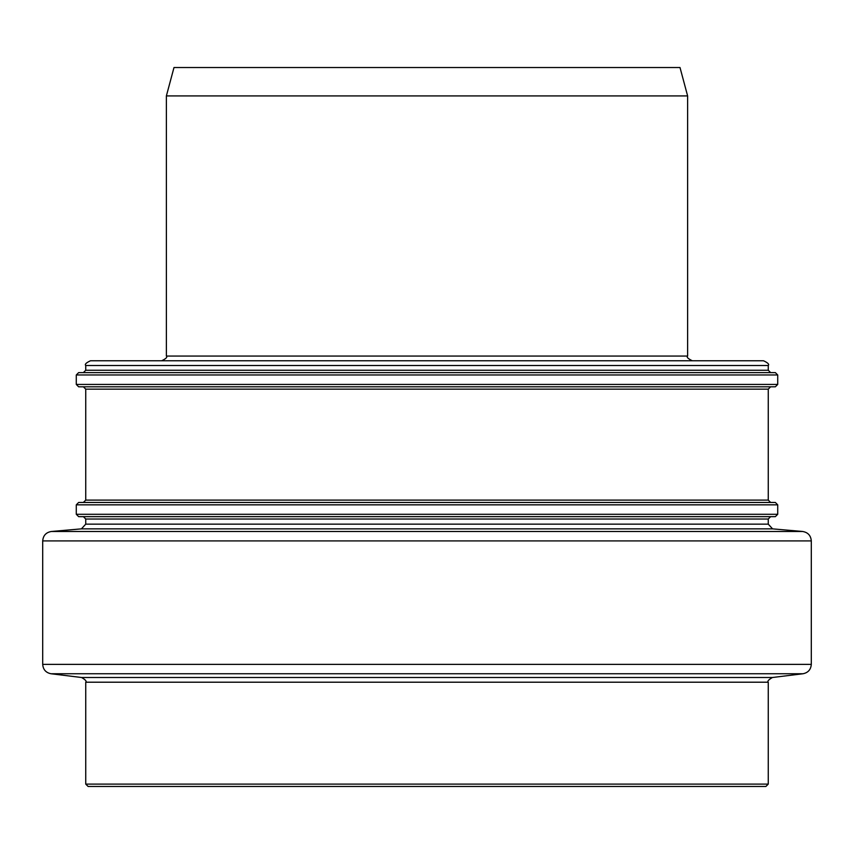 <?xml version="1.0" encoding="UTF-8"?>
<svg xmlns="http://www.w3.org/2000/svg" width="854" height="854" viewBox="0 0 854 854"><rect width="100%" height="100%" fill="white"/><g stroke="black" fill="none" stroke-linecap="round" stroke-linejoin="round"><path stroke-width="1.28" d="M427 360.783L90.471 360.783C86.115 362.779 84.535 364.359 85.742 365.512L768.258 365.512C769.465 364.359 767.885 362.779 763.529 360.783L427 360.783M166.381 356.054L166.381 95.915L687.619 95.915L687.619 356.054L166.381 356.054C167.63 357.121 166.05 358.701 161.652 360.783M427 372.611L78.643 372.611L76.284 374.97L777.716 374.97L775.357 372.611L427 372.611M76.284 384.428L78.643 386.798L775.357 386.798L777.716 384.428L76.284 384.428L76.284 374.97M427 516.649L775.357 516.649L777.716 514.289L76.284 514.289L78.643 516.649L427 516.649M427 502.462L78.643 502.462L76.284 504.831L777.716 504.831L775.357 502.462L427 502.462M85.742 784.1L85.742 682.207L768.258 682.207L768.258 784.1L85.742 784.1L88.111 786.47L427 786.47L97.569 786.47M427 786.47L765.889 786.47L768.258 784.1M166.381 95.915L173.992 67.53L680.008 67.53L687.619 95.915M427 540.913L811.3 540.913C810.852 535.543 807.969 532.405 802.664 531.487L51.336 531.487C46.031 532.405 43.148 535.543 42.7 540.913L427 540.913M768.258 682.207C767.138 681.332 768.515 679.763 772.411 677.51L81.589 677.51L51.005 673.753L802.995 673.753C808.119 672.706 810.884 669.579 811.3 664.369L42.7 664.369L42.7 540.913M51.336 531.487L81.429 528.861L772.571 528.861L802.664 531.487M768.258 365.512L768.258 370.241L85.742 370.241L85.742 365.512M772.571 528.861L768.258 524.142L85.742 524.142L85.742 519.018L768.258 519.018L770.628 516.649M768.258 389.157L768.258 500.102L85.742 500.102L85.742 389.157L768.258 389.157L770.628 386.798M811.3 664.369L811.3 540.913M51.005 673.753C45.881 672.706 43.116 669.579 42.7 664.369M772.411 677.51L802.995 673.753M85.742 682.207C86.862 681.332 85.485 679.763 81.589 677.51M81.429 528.861L85.742 524.142M768.258 524.142L768.258 519.018M687.619 356.054C686.349 357.068 687.918 358.637 692.348 360.783M85.742 370.241L83.372 372.611M768.258 370.241L770.628 372.611M777.716 384.428L777.716 374.97M85.742 389.157L83.372 386.798M85.742 519.018L83.372 516.649M85.742 500.102L83.372 502.462M768.258 500.102L770.628 502.462M777.716 514.289L777.716 504.831M76.284 514.289L76.284 504.831"/></g></svg>
